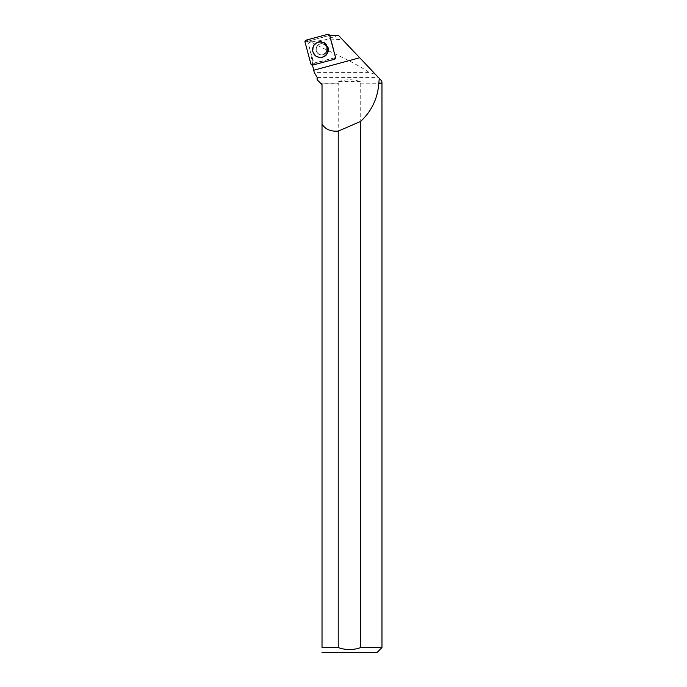 <?xml version="1.0" encoding="UTF-8"?>
<svg xmlns="http://www.w3.org/2000/svg" width="687" height="687" viewBox="0 0 687 687"><rect width="100%" height="100%" fill="white"/><g stroke="black" fill="none" stroke-linecap="round" stroke-linejoin="round"><path stroke-width="0.52" stroke-dasharray="3.44 2.58" d="M316.956 46.493A5.59 5.513 -105 0 0 323.191 54.702A5.59 5.513 -105 0 0 327.072 47.875A5.59 5.513 -105 0 0 316.956 46.493M329.7 35.552L335.814 57.51L314.011 63.505L307.647 41.392L329.829 35.157M310.971 41.916L308.231 43.049L313.495 63.204L335.814 57.51L330.035 35.552L329.21 35.552L337.746 35.552L324.384 40.052L310.971 41.916C322.495 48.768 352.637 60.92 369.048 72.393L375.523 74.436L378.365 77.442L317.136 77.442M369.048 72.393L314.242 72.393M324.384 40.052L342.315 39.434L338.631 35.552L337.746 35.552M381.817 81.075L378.365 77.442M381.817 83.118L360.28 83.118L360.28 81.624C353.084 79.16 345.879 79.16 338.674 81.624L338.674 83.118L320.486 83.118L322.023 84.647L322.023 647.566L338.227 647.566L338.227 83.273L320.64 83.273M335.84 57.219L335.522 57.296A1.477 1.451 75 0 1 334.5 59.099L334.363 59.28M312.482 65.102L312.439 64.913A1.477 1.451 75 0 0 312.971 64.87L334.5 59.099M342.315 39.434L375.523 74.436M312.439 64.913L312.585 63.444L313.495 63.204L310.876 63.908M309.871 49.67L312.585 63.444M381.972 83.273L360.28 83.118M338.674 83.118L338.227 83.273M360.727 83.273L360.727 647.566L381.972 647.566M322.066 652.65L376.888 652.65M360.727 647.566C353.247 650.22 345.741 650.22 338.227 647.566M322.023 647.566C322.023 654.11 322.023 654.11 322.023 647.566M329.21 35.552L309.493 40.834L308.231 43.049M316.226 49.301A5.59 5.513 75 0 1 327.072 47.875A5.59 5.513 75 0 1 323.191 54.702A5.59 5.513 75 0 1 316.226 49.301M328.532 49.653A8.192 8.089 -105 0 0 321.911 41.615A8.192 8.089 -105 0 0 312.619 51.748A8.192 8.089 -105 0 0 328.532 49.653M360.28 81.624L338.674 81.624M309.493 40.834L311.305 41.589M307.948 40.868L306.144 40.121M327.682 34.35L329.477 35.097M305.028 42.087L307.647 41.392M320.151 42.01L320.408 42.01C324.522 40.713 330.67 48.975 327.055 53.457A7.626 7.531 75 0 1 313.238 51.585A7.626 7.531 75 0 1 327.003 45.806A7.626 7.531 75 0 1 327.046 53.466L324.015 56.411M327.003 53.397A7.514 7.42 -105 0 0 320.537 42.113A7.514 7.42 -105 0 0 314.139 53.354A7.514 7.42 -105 0 0 327.003 53.397M326.265 52.178A5.59 5.513 75 0 1 317.102 52.762A5.59 5.513 75 0 1 320.03 43.977A5.59 5.513 75 0 1 326.265 52.178M328.592 49.627A8.141 8.038 75 0 1 317.222 57.012A8.141 8.038 75 0 1 322.014 41.632A8.141 8.038 75 0 1 328.592 49.627M316.089 49.335A5.59 5.513 75 0 1 326.935 47.91A5.59 5.513 75 0 1 323.053 54.737A5.59 5.513 75 0 1 316.089 49.335M312.697 49.61A8.004 7.9 -105 0 0 324.59 56.532A8.004 7.9 -105 0 0 324.504 42.688A8.004 7.9 -105 0 0 312.697 49.61M326.145 52.264L323.053 54.737C327.699 53.097 327.544 47.841 326.231 46.544C323.903 43.977 321.877 43.109 320.159 43.942L320.03 43.977C321.19 42.56 329.03 45.333 326.145 52.264M325.732 55.879L325.81 55.81C330.318 49.533 329.056 44.81 322.014 41.632L321.911 41.615"/><path stroke-width="1.03" d="M329.004 34.582A1.614 1.589 -105 0 0 327.682 34.35L306.144 40.121A1.614 1.589 -105 0 0 305.028 42.087L310.876 63.908A1.614 1.589 -105 0 0 312.825 65.05L334.363 59.28A1.614 1.589 -105 0 0 335.488 57.313L329.64 35.492A1.614 1.589 -105 0 0 329.004 34.582L330.035 35.552M313.658 45.831A7.694 7.6 -105 0 0 324.015 56.411A7.694 7.6 -105 0 0 320.151 42.01A7.694 7.6 -105 0 0 313.658 45.831M320.486 83.118L317.136 79.769L317.136 77.442L314.242 72.393L312.439 64.913M335.488 57.313L329.7 35.552L338.631 35.552L381.817 81.075L381.972 83.273L381.972 647.566L360.727 647.566L360.727 121.324A540.489 86.081 -15.2 0 1 338.227 131.105C330.67 131.672 325.26 129.311 322.023 124.021L322.023 84.647L317.136 79.769M360.727 121.324C371.641 111.105 377.678 98.421 378.846 83.273L379.258 78.378M378.717 83.118L381.817 83.118M378.846 83.273L381.972 83.273M338.227 131.105L338.227 647.566L322.023 647.566L322.023 124.021M381.972 647.566L376.888 652.65L322.023 652.607M338.227 647.566C345.707 650.22 353.212 650.22 360.727 647.566M322.023 647.566C322.023 654.11 322.023 654.11 322.023 647.566M310.868 63.9L312.834 65.05L334.354 59.28L335.479 57.304L329.64 35.501L327.682 34.35L306.153 40.121L305.028 42.096L310.868 63.9M313.719 70.237L359.696 57.751"/></g></svg>
